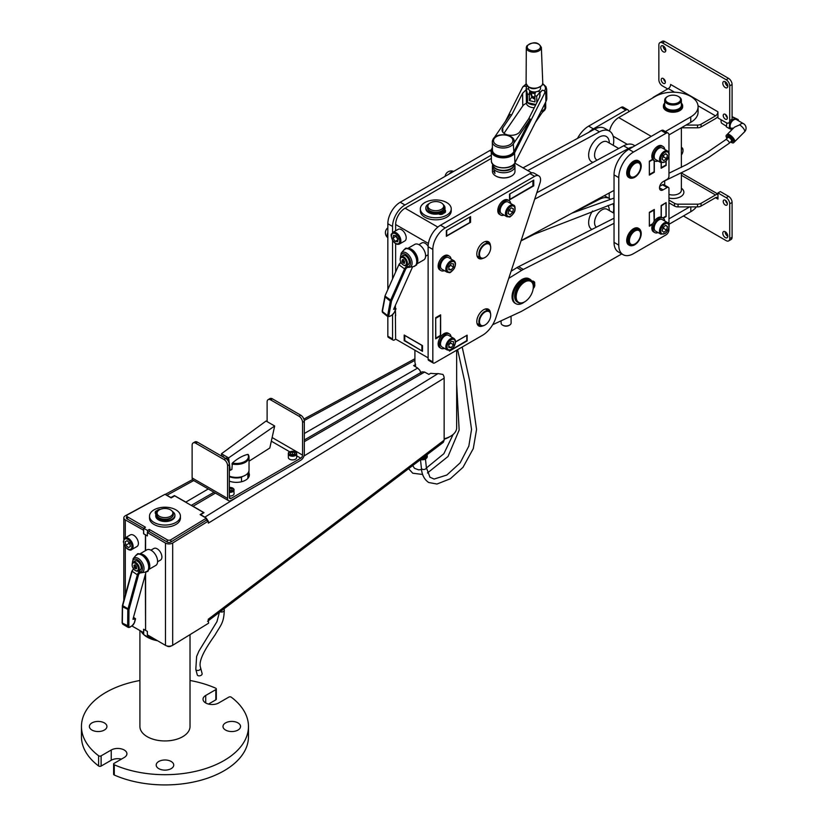 <?xml version="1.0" encoding="UTF-8"?>
<svg xmlns="http://www.w3.org/2000/svg" width="826" height="826" viewBox="0 0 826 826"><rect width="100%" height="100%" fill="white"/><g stroke="black" fill="none" stroke-linecap="round" stroke-linejoin="round"><path stroke-width="1.24" d="M634.915 145.779L633.635 145.035A20.877 12.049 120 0 0 623.661 145.81L536.786 192.768M618.715 148.484L607.151 141.804A10.439 6.03 120 0 0 599.47 144.24A10.439 6.03 120 0 0 594.596 154.214A10.439 6.03 120 0 0 596.713 159.883L597.157 160.141M593.078 162.34A14.61 8.436 -60 0 1 588.701 153.853A14.61 8.436 -60 0 1 599.459 136.951A14.61 8.436 -60 0 1 609.32 143.053M534.69 199.18L628.39 148.535A20.877 12.049 -60 0 1 632.953 146.914M614.038 190.403L521.113 240.624M490.706 247.563A8.353 4.822 120 0 0 490.706 247.387A8.353 4.822 120 0 0 488.971 243.567A8.353 4.822 120 0 0 480.629 248.378A8.353 4.822 120 0 0 480.629 258.022A8.353 4.822 120 0 0 484.8 257.609A8.353 4.822 120 0 0 484.945 257.526M490.706 247.934A7.93 4.584 -60 0 1 485.099 257.444A7.93 4.584 -60 0 1 479.483 254.201A7.93 4.584 -60 0 1 485.099 244.486A7.93 4.584 -60 0 1 490.706 247.728A7.93 4.584 -60 0 1 490.706 247.934M527.752 170.59L599.459 131.83A20.877 12.049 -60 0 1 609.423 131.066A20.877 12.049 -60 0 1 613.243 145.324M609.423 131.066L604.694 128.34A20.877 12.049 120 0 0 594.73 129.104L523.023 167.864M395.757 339.156L394.332 339.982A2.509 1.445 -60 0 1 393.083 340.105A2.509 1.445 -60 0 1 392.567 338.959L392.567 314.778M392.567 232.602L392.567 226.448A17.532 10.129 -60 0 1 404.967 204.972L491.315 155.123M392.567 278.899L392.567 240.397M491.367 158.365L469.746 170.848M430.284 193.924L406.557 207.326M429.592 194.027L430.294 193.656M395.664 315.687L395.396 310.173M395.396 307.953L395.396 305.341M395.396 314.912L395.633 339.094L428.116 357.844M430.284 193.8L469.344 171.25M406.155 207.729L405.081 208.183A13.361 7.713 120 0 0 395.633 224.538L395.633 230.805M395.633 243.639L395.633 271.991M406.485 265.394L407.383 266.106L406.743 266.478A3.087 1.415 128.6 0 0 404.41 269.152L390.512 300.447A2.509 1.146 128.6 0 0 390.295 301.129L387.631 315.697A2.509 1.146 128.6 0 0 387.838 316.637L387.838 336.234A2.509 1.445 120 0 0 388.365 337.38L393.083 340.105M491.346 149.929A8.353 4.822 120 0 0 489.663 150.621L400.238 202.246A17.532 10.129 120 0 0 387.838 223.722L387.838 289.544M435.674 317.958L435.787 338.071L440.423 335.532L440.516 315.573L440.217 315.057L435.674 317.68L440.63 314.82L440.63 335.955L435.674 338.815L435.674 317.68M449.427 350.926L466.793 340.622M421.91 350.854L404.792 340.962L404.792 335.511L421.91 345.402L421.91 350.854L422.499 350.854L422.499 345.609L422.499 351.329L404.668 340.488M466.907 335.304L455.518 342.026M446.36 236.029L469.86 222.493L469.86 217.042L446.36 230.578L470.572 216.598L470.572 222.328L446.36 236.308L446.36 230.578M533.038 180.533L509.539 194.1L533.751 180.12L533.751 185.85L509.539 199.83L509.539 194.1M514.856 163.145L531.727 172.882M451.233 208.864L451.233 210.909A15.446 8.921 180 0 1 446.711 217.217A15.446 8.921 180 0 1 429.881 219.148A15.446 8.921 180 0 1 420.341 210.909L420.341 208.864A15.446 8.921 0 0 0 429.881 217.104A15.446 8.921 0 0 0 446.711 215.163A15.446 8.921 0 0 0 451.233 208.864A15.446 8.921 0 0 0 435.787 199.944A15.446 8.921 0 0 0 420.341 208.864M511.521 176.052A10.852 6.267 180 0 1 511.377 176.134A10.852 6.267 180 0 1 496.023 176.134A10.852 6.267 180 0 1 495.879 176.052M442.086 214.213L443.139 213.789L443.139 212.963L442.086 213.397A2.509 1.445 180 0 1 438.874 213.232L438.874 214.048A2.509 1.445 -0 0 0 442.086 214.213L442.086 213.397M444.77 209.814A9.571 5.524 0 0 0 444.987 208.648A9.571 5.524 0 0 0 444.966 208.235M425.865 208.235A9.571 5.524 0 0 0 425.844 208.648A9.571 5.524 0 0 0 438.554 213.872M441.807 212.199A8.353 4.822 0 0 0 442.251 211.91L444.316 213.108L445.059 212.499A2.509 1.445 -0 0 0 445.513 211.662A2.509 1.445 -0 0 0 445.41 211.26M429.221 210.609A7.93 4.584 0 0 0 438.203 212.406A7.93 4.584 0 0 0 440.774 211.601L443.139 212.963M443.273 204.662A9.571 5.524 180 0 1 444.987 207.822A9.571 5.524 180 0 1 444.46 209.639L444.78 209.825A2.509 1.445 180 0 1 445.513 210.847A2.509 1.445 180 0 1 445.059 211.673L444.316 212.282L441.962 210.919A7.93 4.584 0 0 0 442.364 210.609M438.554 213.046A9.571 5.524 180 0 1 425.844 207.822A9.571 5.524 180 0 1 429.179 203.63M441.538 212.458L440.113 212.798L441.538 212.458M444.605 210.682L443.18 211.022L444.605 210.682M441.394 213.201L440.506 213.201M444.46 211.425L443.572 211.425M442.251 211.91L441.962 210.919M444.316 212.282L444.316 213.108M609.196 198.436L609.196 193.016M588.866 132.274A20.877 12.049 -60 0 1 593.378 128.856L625.85 110.106A4.171 2.406 -60 0 1 627.936 109.899A4.171 2.406 -60 0 1 628.803 111.747L655.317 96.436A25.048 14.465 180 0 1 682.617 93.297A25.048 14.465 180 0 1 698.084 106.668A25.048 14.465 180 0 1 690.742 116.889L665.395 131.53M609.536 131.127A13.361 7.713 120 0 1 618.705 117.571L628.803 111.747M668.957 224.311L690.804 211.704A25.048 14.465 -0 0 0 696.318 206.892M660.759 185.747A2.509 1.445 -120 0 0 660.211 184.993M664.765 220.996A8.353 4.822 120 0 0 663.092 218.105L661.915 217.424A8.353 4.822 -60 0 0 661.285 217.155L661.285 205.932L665.663 202.897M666.004 203.206L666.004 216.113L662.824 217.95M666.004 161.297L666.004 164.973L661.161 167.668M661.285 167.699L661.285 162.784M697.526 206.892A5.008 2.891 0 0 0 701.067 206.046L701.067 203.32A5.008 2.891 180 0 1 697.526 204.167L678.063 204.167A5.008 2.891 180 0 1 674.512 203.32L674.512 206.046A5.008 2.891 -0 0 0 678.063 206.892L697.526 206.892L697.526 204.167M668.957 202.845A12.524 7.228 0 0 0 668.977 202.855L674.512 206.046M717.97 199.025L717.908 199.056A3.345 1.931 120 0 0 717.216 197.528A3.345 1.931 120 0 0 715.543 197.693L701.067 206.046M717.97 194.337A6.68 3.862 120 0 0 715.543 194.967L701.067 203.32M668.957 200.109L674.512 203.32M681.378 188.235A10.852 6.267 180 0 1 681.791 195.938A10.852 6.267 180 0 1 668.957 198.044M668.957 194.399A8.353 4.822 -0 0 0 681.378 190.186L681.378 172.995L717.97 194.1M681.295 127.803L697.526 127.803A5.008 2.891 0 0 0 701.067 126.956L715.543 118.593A6.68 3.862 -60 0 0 717.97 116.425M670.609 85.181L670.609 84.459L717.908 111.768A3.345 1.931 -60 0 1 715.543 115.867L701.067 124.23A5.008 2.891 180 0 1 697.526 125.077L686.024 125.077M717.908 111.768L717.97 117.953L726.178 122.692A5.008 2.891 60 0 0 728.677 122.94L731.041 121.567A5.008 2.891 -120 0 0 732.084 119.274L729.719 120.637A5.008 2.891 60 0 1 728.677 122.94M670.671 84.5A3.345 1.931 -60 0 1 668.306 88.599L653.831 96.952A5.008 2.891 180 0 0 652.716 97.943M729.719 85.863L732.084 84.5A5.008 2.891 -120 0 0 728.542 78.367L664.765 41.548A5.008 2.891 -120 0 0 662.256 41.3L659.902 42.663A5.008 2.891 60 0 1 662.4 42.911L726.178 79.73A5.008 2.891 60 0 1 729.719 85.863L729.719 120.637M732.084 84.5L732.084 119.274M725.145 81.702A3.552 2.044 -120 0 0 725.145 81.857A3.552 2.044 -120 0 0 727.799 86.286M663.144 45.905A3.552 2.044 -120 0 0 663.144 46.07A3.552 2.044 -120 0 0 665.797 50.489M725.61 114.546A2.922 1.683 -120 0 0 727.334 117.529M663.608 78.749A2.922 1.683 -120 0 0 665.333 81.733M667.718 88.94L662.4 85.873A5.008 2.891 60 0 1 658.859 79.73L658.859 44.955A5.008 2.891 60 0 1 659.902 42.663M661.223 79.73A2.922 1.683 60 0 1 661.822 78.398A2.922 1.683 60 0 1 664.754 80.081A2.922 1.683 60 0 1 664.754 83.457A2.922 1.683 60 0 1 662.493 82.672A2.922 1.683 60 0 1 661.223 79.73M723.225 115.526A2.922 1.683 60 0 1 723.824 114.194A2.922 1.683 60 0 1 726.756 115.877A2.922 1.683 60 0 1 726.756 119.254A2.922 1.683 60 0 1 724.495 118.469A2.922 1.683 60 0 1 723.225 115.526M660.779 47.433A3.552 2.044 60 0 1 661.512 45.802A3.552 2.044 60 0 1 665.064 47.856A3.552 2.044 60 0 1 665.064 51.955A3.552 2.044 60 0 1 662.328 51.005A3.552 2.044 60 0 1 660.779 47.433M722.781 83.23A3.552 2.044 60 0 1 723.514 81.598A3.552 2.044 60 0 1 727.066 83.653A3.552 2.044 60 0 1 727.066 87.752A3.552 2.044 60 0 1 724.33 86.792A3.552 2.044 60 0 1 722.781 83.23M728.542 196.33L726.178 197.693A5.008 2.891 60 0 1 729.719 203.826L729.719 238.6A5.008 2.891 60 0 1 728.677 240.893L731.041 239.53A5.008 2.891 -120 0 0 732.084 237.238L732.084 202.463A5.008 2.891 -120 0 0 728.542 196.33L720.334 191.591L717.97 192.954L717.97 199.097L715.543 197.693M725.145 231.703A3.552 2.044 -120 0 0 727.799 236.288M725.61 200.46A2.922 1.683 -120 0 0 727.334 203.444M727.355 203.826A2.922 1.683 60 0 1 726.756 205.168A2.922 1.683 60 0 1 723.824 203.475A2.922 1.683 60 0 1 723.824 200.099A2.922 1.683 60 0 1 726.085 200.883A2.922 1.683 60 0 1 727.355 203.826M727.799 236.133A3.552 2.044 60 0 1 727.066 237.754A3.552 2.044 60 0 1 723.514 235.699A3.552 2.044 60 0 1 723.514 231.61A3.552 2.044 60 0 1 726.25 232.56A3.552 2.044 60 0 1 727.799 236.133M728.677 240.893A5.008 2.891 60 0 1 726.178 240.645L683.422 215.968M726.178 197.693L717.97 192.954M668.957 218.859L689.679 206.892M682.637 106.151A9.644 5.565 180 0 1 682.679 106.668A9.644 5.565 180 0 1 679.85 110.601A9.644 5.565 180 0 1 669.339 111.809A9.644 5.565 180 0 1 663.381 106.668A9.644 5.565 180 0 1 663.433 106.151M698.084 106.668L698.084 112.119A25.048 14.465 180 0 1 690.742 122.341L668.957 134.927M649.35 212.664L649.412 225.622L652.86 223.629A8.353 4.822 -60 0 1 654.14 221.337L653.841 209.721M649.35 161.524L649.412 174.482L654.14 171.756L654.14 160.626M649.412 161.576L652.777 159.635A8.353 4.822 -60 0 0 653.562 160.296A8.353 4.822 -60 0 0 654.14 160.543M649.412 212.716L654.14 209.99M681.615 103.353A9.602 5.545 180 0 1 681.801 103.58A9.602 5.545 180 0 1 682.637 105.842A9.602 5.545 180 0 1 673.035 111.386A9.602 5.545 180 0 1 663.433 105.842A9.602 5.545 180 0 1 664.269 103.58A9.602 5.545 180 0 1 664.455 103.353M681.378 103.043A9.22 5.317 180 0 1 681.45 103.126A9.22 5.317 180 0 1 673.035 110.622A9.22 5.317 180 0 1 664.62 103.126A9.22 5.317 180 0 1 664.682 103.043M667.439 96.611A8.353 4.822 -0 0 0 667.129 96.776A8.353 4.822 -0 0 0 664.682 100.183L664.682 105.305A8.353 4.822 -0 0 0 673.035 110.126A8.353 4.822 -0 0 0 681.378 105.305L681.378 100.183A8.353 4.822 -0 0 0 679.333 97.024A8.353 4.822 -0 0 0 678.941 96.776A8.353 4.822 -0 0 0 678.621 96.611M664.682 100.183A8.353 4.822 -0 0 0 669.834 104.644A8.353 4.822 -0 0 0 678.941 103.591A8.353 4.822 -0 0 0 681.378 100.183M678.342 102.569A7.517 4.337 180 0 1 667.718 102.569A7.517 4.337 180 0 1 667.718 96.436A7.517 4.337 180 0 1 678.342 96.436A7.517 4.337 180 0 1 678.342 102.569M598.922 198.57L599.862 199.118A20.877 12.049 -60 0 1 609.423 198.56L604.694 195.834A20.877 12.049 120 0 0 604.343 195.648M609.423 198.56A20.877 12.049 -60 0 1 610.497 199.324M613.16 203.702A20.877 12.049 -60 0 1 613.243 212.819M599.862 199.118L572.965 212.788M591.922 229.432A14.61 8.436 -60 0 1 588.659 222.225A14.61 8.436 -60 0 1 592.593 210.96M607.946 205.529A14.61 8.436 -60 0 1 609.32 210.558M614.038 213.284L607.151 209.308A10.439 6.03 120 0 0 599.222 211.993A10.439 6.03 120 0 0 594.555 222.339A10.439 6.03 120 0 0 596.382 227.171M614.038 218.198L518.604 266.695A25.048 14.465 120 0 0 516.931 267.634L511.087 271.248M614.038 223.33L523.333 269.421A25.048 14.465 120 0 0 521.66 270.36L508.775 278.321M492.678 324.711L520.525 311.815A25.048 14.465 120 0 0 522.208 310.948L621.782 253.912M490.706 315.057A8.353 4.822 120 0 0 490.706 314.892A8.353 4.822 120 0 0 488.971 311.061A8.353 4.822 120 0 0 482.632 313.209A8.353 4.822 120 0 0 478.894 321.49A8.353 4.822 120 0 0 480.629 325.527A8.353 4.822 120 0 0 484.8 325.114A8.353 4.822 120 0 0 484.945 325.031M479.493 321.5A7.93 4.584 -60 0 1 485.182 311.939A7.93 4.584 -60 0 1 490.706 315.233A7.93 4.584 -60 0 1 485.099 324.948A7.93 4.584 -60 0 1 479.493 321.5M627.936 109.899L623.217 107.173A4.171 2.406 120 0 0 621.131 107.38L588.649 126.13A20.877 12.049 120 0 0 577.519 138.407M654.316 160.729L654.316 172.221L649.35 175.091L649.35 161.173L652.561 159.325A8.353 4.822 -60 0 1 654.192 149.651A8.353 4.822 -60 0 1 661.915 145.83L663.092 146.512A8.353 4.822 120 0 0 655.379 150.332A8.353 4.822 120 0 0 653.738 160.007A8.353 4.822 120 0 0 654.739 160.977A8.353 4.822 120 0 0 658.085 160.977M663.092 218.105A8.353 4.822 120 0 0 655.493 221.76A8.353 4.822 120 0 0 654.739 232.571L653.562 231.889A8.353 4.822 -60 0 1 652.561 224.373L649.35 226.221L649.35 212.313L654.316 209.453L654.316 221.079A8.353 4.822 -60 0 1 661.161 217.124L661.161 205.498L666.128 202.628L666.128 216.546L663.247 218.198M666.128 161.184L666.128 165.406L661.161 168.267L661.161 162.732M668.957 227.883L668.957 229.773A4.171 2.406 -60 0 1 666.004 234.883L633.532 253.634A20.877 12.049 -60 0 1 623.093 254.666A20.877 12.049 -60 0 1 618.767 245.115L618.767 177.611A20.877 12.049 -60 0 1 633.532 152.036L666.004 133.285A4.171 2.406 -60 0 1 668.089 133.079A4.171 2.406 -60 0 1 668.957 134.989L668.957 152.81M668.089 133.079L663.371 130.353A4.171 2.406 120 0 0 661.285 130.56L628.803 149.31A20.877 12.049 120 0 0 614.038 174.885L614.038 242.379A20.877 12.049 120 0 0 618.364 251.94L623.093 254.666M668.957 156.29L668.957 176.248A2.509 1.445 -60 0 1 667.181 179.314L663.051 181.699A5.008 2.891 -60 0 0 659.778 186.118A5.008 2.891 -60 0 0 660.542 190.135A5.008 2.891 -60 0 0 663.051 189.887L659.509 187.832M668.44 187.368L663.712 184.642A2.509 1.445 120 0 0 662.462 184.766L667.181 187.492A2.509 1.445 -60 0 1 668.44 187.368A2.509 1.445 -60 0 1 668.957 188.514L668.957 224.404M659.716 186.356L662.462 184.766M667.181 187.492L663.051 189.887M511.026 316.213L511.129 322.925A5.008 2.943 179.1 0 1 510.726 324.122A5.008 2.943 179.1 0 1 509.601 325.093A5.008 2.943 179.1 0 1 502.714 325.207A5.008 2.943 179.1 0 1 501.114 323.09L501.072 320.818M503.034 325.361A4.171 2.457 -0.9 0 0 503.292 325.516A4.171 2.457 -0.9 0 0 509.033 325.423A4.171 2.457 -0.9 0 0 509.291 325.258M482.477 335.315L434.61 362.955A2.509 1.445 -60 0 1 433.351 363.079A2.509 1.445 -60 0 1 432.834 361.933L432.834 249.431A17.532 10.129 -60 0 1 445.235 227.955L534.659 176.32A8.353 4.822 -60 0 1 538.831 175.907A8.353 4.822 -60 0 1 540.008 182.938L495.858 317.752A20.877 12.049 -60 0 1 482.477 335.315M500.701 215.07L499.524 214.388A8.353 4.822 -60 0 1 499.524 204.745A8.353 4.822 -60 0 1 507.866 199.923L509.053 200.604A8.353 4.822 120 0 0 500.701 205.426A8.353 4.822 120 0 0 500.701 215.07A8.353 4.822 120 0 0 504.046 215.07M441.063 348.365L439.876 347.684A8.353 4.822 -60 0 1 439.876 338.04A8.353 4.822 -60 0 1 448.229 333.219L449.416 333.91A8.353 4.822 120 0 0 441.063 338.722A8.353 4.822 120 0 0 441.063 348.365A8.353 4.822 120 0 0 444.398 348.365M441.063 270.639L439.876 269.957A8.353 4.822 -60 0 1 439.876 260.314A8.353 4.822 -60 0 1 448.229 255.492L449.416 256.174A8.353 4.822 120 0 0 441.063 260.995A8.353 4.822 120 0 0 441.063 270.639A8.353 4.822 120 0 0 444.398 270.639M455.518 341.881L467.144 335.17L467.144 340.901L449.427 351.122L449.427 350.307M482.942 258.342A9.644 5.565 -60 0 1 478.801 258.466A9.644 5.565 -60 0 1 478.801 247.325A9.644 5.565 -60 0 1 488.445 241.76A9.644 5.565 -60 0 1 490.407 245.415M482.942 325.836A9.644 5.565 -60 0 1 478.801 325.971A9.644 5.565 -60 0 1 478.801 314.83A9.644 5.565 -60 0 1 488.445 309.265A9.644 5.565 -60 0 1 490.407 312.92M538.831 175.907L534.112 173.181A8.353 4.822 120 0 0 529.931 173.594L440.516 225.219A17.532 10.129 120 0 0 428.116 246.706L428.116 359.207A2.509 1.445 120 0 0 428.632 360.353L433.351 363.079M533.049 185.437L533.751 185.85M469.86 221.915L470.572 222.328M466.917 335.346L467.144 340.901M404.193 340.766L404.193 335.036L422.499 345.609M440.516 335.346L435.674 338.278M509.539 199.551L532.925 185.85M418.916 244.641L421.818 242.958A6.68 3.862 60 0 1 426.051 243.907A6.68 3.862 60 0 1 428.116 246.21M407.92 248.337L414.766 244.382A8.972 5.183 60 0 1 420.444 245.652A8.972 5.183 60 0 1 425.328 253.51A8.972 5.183 60 0 1 423.748 259.932L416.893 263.886M412.649 266.736L393.61 309.337L395.86 308.852L394.281 312.383A3.17 1.456 -51.4 0 1 391.896 315.109L389.758 316.348A1.673 0.764 -51.4 0 1 388.798 315.821L391.472 301.242A1.673 0.764 -51.4 0 1 391.617 300.798L405.504 269.503A2.251 1.032 -51.4 0 1 407.208 267.552L408.436 267.314L407.383 266.106M402.128 256.184A5.348 3.087 60 0 1 402.83 255.471A5.348 3.087 60 0 1 406.206 256.225A5.348 3.087 60 0 1 409.107 260.902A5.348 3.087 60 0 1 408.168 264.733A5.348 3.087 60 0 1 407.197 264.981M403.542 265.084A5.08 2.932 -120 0 0 403.78 265.239A5.08 2.932 -120 0 0 406.32 265.487L408.25 264.372A5.08 2.932 -120 0 0 409.262 262.689M405.143 255.554A5.08 2.932 -120 0 0 403.181 255.575L401.25 256.69A5.08 2.932 -120 0 0 400.197 259.013A5.08 2.932 -120 0 0 400.207 259.302M406.32 265.487A5.08 2.932 -120 0 0 406.32 259.622A5.08 2.932 -120 0 0 401.25 256.69M402.727 264.557A4.409 2.55 -120 0 0 403.315 264.96A4.409 2.55 -120 0 0 406.433 263.164A4.409 2.55 -120 0 0 403.315 257.764A4.409 2.55 -120 0 0 400.197 259.56A4.409 2.55 -120 0 0 402.727 264.557M402.469 259.54L404.523 261.181L404.544 263.339L403.295 263.122L402.097 261.543L402.469 259.54M395.86 308.852L394.539 307.272L395.437 307.995L394.085 308.294M403.553 259.622L402.066 260.613M403.181 259.994L404.482 262.286M514.97 166.243L514.97 171.364A11.275 6.505 180 0 1 511.666 175.959A11.275 6.505 180 0 1 495.724 175.959A11.275 6.505 180 0 1 494.351 174.998A11.275 6.505 180 0 1 492.42 171.364L492.42 166.243A11.275 6.505 0 0 0 494.351 169.877A11.275 6.505 0 0 0 511.666 170.848A11.275 6.505 0 0 0 514.97 166.243A11.275 6.505 0 0 0 514.453 164.291M494.351 170.569L494.991 173.47L493.514 171.085L494.351 170.569M492.73 164.746A11.275 6.505 0 0 0 492.42 166.243M427.434 207.563A8.353 4.822 0 0 0 427.434 207.636A8.353 4.822 0 0 0 438.327 212.23A8.353 4.822 0 0 0 444.14 207.636A8.353 4.822 0 0 0 444.14 207.563M428.033 205.271L427.589 206.583A8.353 4.822 0 0 0 427.434 207.502A8.353 4.822 0 0 0 438.327 212.086A8.353 4.822 0 0 0 444.14 207.502A8.353 4.822 0 0 0 443.985 206.583L443.552 205.271A7.899 4.564 180 0 1 438.193 210.475A7.899 4.564 180 0 1 428.033 205.271A7.899 4.564 180 0 1 435.787 201.575A7.899 4.564 180 0 1 443.552 205.271M456.664 350.224L456.664 427.734A20.877 12.049 180 0 1 450.552 436.252A20.877 12.049 180 0 1 444.151 438.782M304.319 439.969L422.034 371.855L424.605 372.061L428.88 374.385L430.676 373.28A20.877 12.049 0 0 0 438.069 373.579L442.942 374.467A5.008 2.984 -121.6 0 1 444.151 378.153L444.151 440.175L208.214 619.293L208.617 623.114L208.059 623.537L172.675 645.292A5.008 2.891 180 0 1 165.468 645.343L147.348 634.812L147.348 631.405L145.583 630.383L145.583 573.647M414.91 350.224L414.91 361.592A20.877 12.049 0 0 0 415.55 364.555L415.406 366.682M304.319 433.495L417.667 368.066L419.876 370.347L421.033 373.393M267.118 421.632L267.118 401.932A5.008 2.891 60 0 1 268.161 399.629A5.008 2.891 60 0 1 270.66 399.877L299.012 416.242A5.008 2.891 60 0 1 302.553 422.385L304.319 421.363L304.319 454.083A5.008 2.891 -60 0 1 300.778 460.227L231.104 500.453A5.008 2.891 -60 0 1 228.595 500.701A5.008 2.891 -60 0 1 227.563 498.408L227.563 465.678L229.329 464.656A5.008 2.891 -120 0 0 225.787 458.523L224.011 459.545A5.008 2.891 60 0 1 227.563 465.678M304.319 421.363A5.008 2.891 -120 0 0 300.778 415.22L299.012 416.242M270.66 399.877L272.435 398.855A5.008 2.891 -120 0 0 269.926 398.607L268.161 399.629M272.435 398.855L300.778 415.22M229.329 464.656L229.329 497.386A2.509 1.445 120 0 0 229.845 498.532A2.509 1.445 120 0 0 231.104 498.408L300.778 458.182A2.509 1.445 120 0 0 302.553 455.116L302.553 422.385M296.689 457.418A4.171 2.406 180 0 1 296.689 457.501A4.171 2.406 180 0 1 292.518 459.906A4.171 2.406 180 0 1 288.336 457.501L288.336 453.815A4.171 2.406 0 0 0 292.518 456.231A4.171 2.406 0 0 0 296.689 453.815A4.171 2.406 0 0 0 296.689 453.732A4.171 2.406 0 0 0 295.274 452.008M234.099 493.587A4.171 2.406 180 0 1 234.099 493.638A4.171 2.406 180 0 1 229.329 496.023M248.946 472.999A12.948 7.475 180 0 1 249.359 474.888A12.948 7.475 180 0 1 242.576 481.455A12.948 7.475 180 0 1 229.329 481.135M294.562 452.669L294.634 454.063L292.59 454.796L290.463 454.145L290.391 452.751L292.435 452.018L294.562 452.669L294.562 454.094M293.395 454.506L291.619 454.496M292.435 454.063L292.435 452.018M229.329 488.342L231.982 488.816L232.034 490.21L229.329 490.727M230.805 490.644L229.329 490.499M229.865 490.2L229.865 488.156M231.982 490.231L231.982 488.816M249.235 475.91A12.948 7.475 -0 0 0 248.946 475.043M195.669 443.18L197.445 442.158A5.008 2.891 -120 0 0 194.936 441.91L193.17 442.932A5.008 2.891 60 0 1 195.669 443.18L224.011 459.545M197.445 442.158L225.787 458.523M228.595 500.701L193.17 480.247A5.008 2.891 120 0 1 192.128 477.955L192.128 445.224A5.008 2.891 60 0 1 193.17 442.932M165.696 494.733A5.008 2.808 61.5 0 1 166.769 495.187L170.868 497.52L174.41 495.59L185.674 501.991A5.008 2.891 60 0 1 186.748 502.797M205.911 517.954A5.008 2.984 -121.6 0 0 204.693 517.055L200.656 514.701L203.991 512.657L192.881 506.152A5.008 2.891 -120.1 0 0 191.808 505.719M163.403 495.177L125.397 515.744A5.008 2.891 0 0 0 123.817 517.85A5.008 2.891 0 0 0 125.304 519.905L143.693 530.282M126.77 517.035A2.509 1.445 0 0 0 126.326 517.85A2.509 1.445 0 0 0 127.07 518.883L143.693 528.392M145.345 574.504L145.583 630.104M145.345 534.783L143.569 533.761L145.459 534.721L145.345 550.725M143.693 632.571L143.569 629.226L145.345 630.238M132.036 626.036L143.569 632.633M143.569 533.761L143.569 530.354M417.667 368.066L413.64 365.598L415.55 364.555M166.769 495.363L193.707 480.556M138.241 541.97A6.68 3.872 59.8 0 1 137.013 546.482L131.716 549.558A6.68 3.872 -120.2 0 0 132.955 545.046A6.68 3.872 -120.2 0 0 129.599 539.233A6.68 3.872 -120.2 0 0 124.994 538.015L130.281 534.928A6.68 3.872 59.8 0 1 134.886 536.157A6.68 3.872 59.8 0 1 138.241 541.97M129.723 543.043L130.405 546.482L128.453 547.566L125.81 545.222L125.129 541.773L127.08 540.689L129.723 543.043M128.691 542.124L128.753 543.508L129.971 544.303M128.753 543.508L125.81 545.222M128.453 547.566L130.405 546.44M444.151 439.225A18.368 10.604 0 0 0 448.776 437.274L450.552 436.252M170.858 542.021L170.858 539.781L206.304 518.181L206.304 520.225L208.338 521.082L208.338 523.126A5.008 2.984 -121.6 0 0 208.338 522.899M207.853 520.824A5.008 2.984 -121.6 0 0 206.304 518.356M208.338 521.082L172.675 543.012A5.008 2.891 180 0 1 165.468 543.074L147.348 532.533L149.186 531.552L167.244 542.052A2.509 1.445 180 0 0 170.848 542.021L206.304 520.225M208.338 523.137L444.151 378.153M207.584 621.307L443.304 442.344L444.151 440.175M428.89 453.298L423.831 457.129M423.015 457.749A3.345 2.158 -6.2 0 0 425.566 456.396M421.88 458.616A4.595 2.963 -6.2 0 0 427.145 455.167L427.269 456.303A4.595 2.963 -6.2 0 1 425.225 459.122A4.595 2.963 -6.2 0 1 420.61 459.576M725.744 139.687L727.985 137.457A2.509 0.867 45.1 0 1 729.761 138.076A2.509 0.867 45.1 0 1 731.526 140.255A2.509 0.867 45.1 0 1 731.526 140.998L729.286 143.228A2.509 0.867 -134.9 0 0 729.286 142.485A2.509 0.867 -134.9 0 0 727.52 140.306A2.509 0.867 -134.9 0 0 725.744 139.687L706.509 152.872L686.551 164.632L668.957 173.223M200.635 668.151A2.509 1.611 -15.2 0 1 200.656 668.234A2.509 1.611 -15.2 0 1 198.57 670.382A2.509 1.611 -15.2 0 1 195.803 669.463L197.269 674.842A2.509 1.611 -15.2 0 0 200.037 675.761A2.509 1.611 -15.2 0 0 202.122 673.613A2.509 1.611 -15.2 0 0 202.102 673.531L200.377 667.005C198.116 659.096 208.844 643.836 214.925 635.132C221.089 624.559 223.846 623.021 224.29 610.135A2.509 1.611 -6.2 0 0 224.29 610.115M147.348 535.816L145.583 534.918L147.348 535.95L147.348 532.533M145.583 534.918L145.583 550.591M204.693 517.252L240.851 494.826M150.931 550.168L153.873 548.485A6.68 3.841 60.2 0 1 157.239 548.856A6.68 3.841 60.2 0 1 161.555 554.762A6.68 3.841 60.2 0 1 160.512 560.08L157.58 561.763M139.914 553.843L146.801 549.889A8.972 5.162 60.2 0 1 151.334 550.395A8.972 5.162 60.2 0 1 157.126 558.324A8.972 5.162 60.2 0 1 155.732 565.469L148.845 569.413M146.047 571.974L132.945 619.293L135.361 618.911L134.287 622.794A3.17 1.817 -59.3 0 1 132.15 625.695L130.002 626.934A1.673 0.96 -59.3 0 1 128.835 626.253L128.98 609.939A1.673 0.96 -59.3 0 1 129.052 609.433L138.479 575.041A2.251 1.291 -59.3 0 1 139.997 572.965L141.339 572.79A8.353 4.811 60.2 0 1 141.318 572.8L140.069 571.561L139.418 571.933A3.087 1.776 120.7 0 0 137.333 574.782L132.005 571.189A2.251 1.291 120.7 0 1 133.523 569.114L133.575 568.887M138.685 570.745L140.069 571.561M134.101 561.67A5.348 3.077 60.2 0 1 134.803 560.957A5.348 3.077 60.2 0 1 137.498 561.257A5.348 3.077 60.2 0 1 140.947 565.975A5.348 3.077 60.2 0 1 140.121 570.229A5.348 3.077 60.2 0 1 139.15 570.477M135.505 570.58A5.08 2.922 -119.8 0 0 135.701 570.704A5.08 2.922 -119.8 0 0 135.753 570.735A5.08 2.922 -119.8 0 0 138.262 570.983L140.203 569.878A5.08 2.922 -119.8 0 0 141.205 568.205M137.095 561.04A5.08 2.922 -119.8 0 0 135.154 561.06L133.213 562.176A5.08 2.922 -119.8 0 0 132.16 564.468A5.08 2.922 -119.8 0 0 132.17 564.757M138.262 570.983A5.08 2.922 -119.8 0 0 138.272 565.129A5.08 2.922 -119.8 0 0 133.213 562.176M135.237 570.436A4.409 2.54 -119.8 0 0 135.278 570.456A4.409 2.54 -119.8 0 0 138.376 568.66A4.409 2.54 -119.8 0 0 135.278 563.26A4.409 2.54 -119.8 0 0 132.16 565.025A4.409 2.54 -119.8 0 0 135.237 570.436L135.753 570.735M134.235 565.108L135.051 564.932L136.321 566.347L136.631 568.691L135.485 568.773L134.204 567.359L134.235 565.108M135.361 618.911L133.471 617.373L134.958 618.261L133.151 618.55M135.485 565.149L136.476 567.741M127.503 519.131L127.503 516.859L145.469 527.225L143.693 528.248L147.534 530.468L149.299 529.435L149.299 531.624M147.534 530.468L147.534 532.512M143.693 528.248L143.693 533.699M206.304 518.181L200.099 514.598L203.64 512.554L174.709 495.848L171.168 497.892L164.963 494.32L127.555 514.784A2.509 1.445 180 0 0 126.77 515.827L126.77 518.676M175.886 522.445A15.446 8.921 180 0 1 159.057 524.376A15.446 8.921 180 0 1 149.516 516.136A15.446 8.921 180 0 1 164.963 507.216A15.446 8.921 180 0 1 180.419 516.136A15.446 8.921 180 0 1 175.886 522.445M180.419 516.136L180.419 518.181A15.446 8.921 180 0 1 175.886 524.489A15.446 8.921 180 0 1 159.057 526.42A15.446 8.921 180 0 1 149.516 518.181L149.516 516.136M127.503 516.859A2.509 1.445 180 0 1 126.77 515.827M170.858 539.781A2.509 1.445 180 0 1 167.265 539.812L167.265 542.062M149.299 529.435L167.265 539.812M149.176 635.875L147.534 636.825L143.693 634.616L143.693 629.298M147.534 636.825L147.534 634.915M158.416 510.509L157.621 510.055L157.89 511.026M155.794 515.6A9.571 5.524 0 0 0 155.763 516.013A9.571 5.524 0 0 0 165.345 521.536A9.571 5.524 0 0 0 174.916 516.013A9.571 5.524 0 0 0 174.885 515.6M155.35 512.585A2.509 1.445 0 0 0 155.247 512.987A2.509 1.445 0 0 0 155.98 514.009L155.98 513.194A2.509 1.445 180 0 1 155.247 512.172A2.509 1.445 180 0 1 155.691 511.346L156.434 510.736L157.601 511.408M157.146 512.399L156.29 512.409M172.335 511.418A9.571 5.524 180 0 1 174.916 515.197A9.571 5.524 180 0 1 165.345 520.721A9.571 5.524 180 0 1 155.763 515.197A9.571 5.524 180 0 1 156.29 513.38L155.98 513.194M157.621 510.055L158.675 509.621A2.509 1.445 180 0 1 160.337 509.363M157.136 512.419L155.897 511.996L157.415 511.717M158.396 517.541A7.93 4.584 0 0 0 170.548 518.232A7.93 4.584 0 0 0 171.54 517.541M156.62 514.495A8.353 4.822 0 0 0 156.62 514.567A8.353 4.822 0 0 0 161.751 519.017A8.353 4.822 0 0 0 170.837 517.995A8.353 4.822 0 0 0 173.315 514.567A8.353 4.822 0 0 0 173.315 514.495M157.208 512.203L156.764 513.514A8.353 4.822 0 0 0 156.62 514.433A8.353 4.822 0 0 0 161.751 518.883A8.353 4.822 0 0 0 170.837 517.861A8.353 4.822 0 0 0 173.315 514.433A8.353 4.822 0 0 0 173.171 513.514L172.727 512.203A7.899 4.564 180 0 1 170.528 516.312A7.899 4.564 180 0 1 161.246 517.097A7.899 4.564 180 0 1 157.208 512.203A7.899 4.564 180 0 1 164.963 508.506A7.899 4.564 180 0 1 172.727 512.203M167.265 646.18A2.509 1.445 0 0 0 170.858 646.149L170.858 646.004M154.132 638.756A24.222 13.98 180 0 1 148.288 636.392M141.009 631.167A25.048 14.465 0 0 0 143.693 634.575M143.807 634.678A25.048 14.465 0 0 0 157.57 640.749M190.021 634.626L190.021 726.488A25.048 14.465 180 0 1 182.587 736.761A25.048 14.465 180 0 1 155.319 739.828A25.048 14.465 180 0 1 139.914 726.488L139.914 630.548M190.021 680.49A83.509 48.218 180 0 1 215.658 688.172A1.673 0.96 180 0 1 216.319 688.936A1.673 0.96 180 0 1 215.823 689.617L215.823 699.849A1.673 0.96 0 0 0 216.319 699.168L216.319 688.936M121.412 759.125A9.189 5.307 0 0 0 111.231 760.24L101.113 766.074L101.113 755.852A1.673 0.96 180 0 1 98.604 755.749A83.509 48.218 180 0 1 81.454 726.488A83.509 48.218 180 0 1 139.914 680.49M101.113 755.852L111.231 750.008A9.189 5.307 180 0 1 121.246 748.862A9.189 5.307 180 0 1 126.915 753.756A9.189 5.307 180 0 1 124.22 757.504L114.102 763.348A1.673 0.96 180 0 0 113.616 764.029L113.616 774.261A1.673 0.96 0 0 0 114.277 775.025L114.277 764.793A1.673 0.96 180 0 1 113.616 764.029M215.823 689.617L205.715 695.461A9.189 5.307 180 0 0 203.02 699.209A9.189 5.307 180 0 0 208.689 704.113A9.189 5.307 180 0 0 218.704 702.957L228.823 697.123A1.673 0.96 180 0 1 231.332 697.216A83.509 48.218 180 0 1 248.471 726.488A83.509 48.218 180 0 1 201.978 769.698A83.509 48.218 180 0 1 114.277 764.793M104.365 722.905A8.766 5.059 180 0 1 106.926 726.488A8.766 5.059 180 0 1 98.16 731.547A8.766 5.059 180 0 1 89.394 726.488A8.766 5.059 180 0 1 94.804 721.81A8.766 5.059 180 0 1 104.365 722.905M225.57 730.06A8.766 5.059 180 0 1 222.999 726.488A8.766 5.059 180 0 1 231.776 721.418A8.766 5.059 180 0 1 240.542 726.488A8.766 5.059 180 0 1 235.131 731.165A8.766 5.059 180 0 1 225.57 730.06M158.768 761.479A8.766 5.059 180 0 1 168.318 760.374A8.766 5.059 180 0 1 173.739 765.052A8.766 5.059 180 0 1 164.963 770.121A8.766 5.059 180 0 1 156.197 765.052A8.766 5.059 180 0 1 158.768 761.479M248.471 726.488L248.471 736.709A83.509 48.218 180 0 1 201.978 779.93A83.509 48.218 180 0 1 114.277 775.025M215.823 699.849L208.513 704.072M98.604 755.749L98.604 765.981A1.673 0.96 0 0 0 101.113 766.074M98.604 765.981A83.509 48.218 180 0 1 81.454 736.709L81.454 726.488M451.079 259.065A8.353 4.822 120 0 0 449.416 256.174M440.516 266.137A6.68 3.862 -60 0 1 443.428 259.416A6.68 3.862 -60 0 1 448.58 257.619L453.887 260.686A6.68 3.862 120 0 0 448.745 262.482A6.68 3.862 120 0 0 445.823 269.204A6.68 3.862 120 0 0 447.207 272.26L441.9 269.193A6.68 3.862 -60 0 1 440.516 266.137M448.776 269.751L448.776 266.602L451.141 263.67L453.505 263.876L453.505 267.025L451.141 269.968L448.776 269.751M448.776 267.19L450.552 265.322L453.505 267.025M448.776 268.605L451.141 269.968M450.552 265.322L450.418 264.578M451.079 336.801A8.353 4.822 120 0 0 449.416 333.91M440.516 343.864A6.68 3.862 -60 0 1 443.428 337.142A6.68 3.862 -60 0 1 448.58 335.356L453.887 338.423A6.68 3.862 120 0 0 448.745 340.209A6.68 3.862 120 0 0 445.823 346.93A6.68 3.862 120 0 0 447.207 349.987L441.9 346.92A6.68 3.862 -60 0 1 440.516 343.864M448.776 347.488L448.776 344.339L451.141 341.396L453.505 341.613L453.505 344.762L451.141 347.694L448.776 347.488M448.776 344.917L450.552 343.048L453.505 344.762M448.776 346.331L451.141 347.694M450.552 343.048L450.418 342.305M510.726 203.495A8.353 4.822 120 0 0 509.053 200.604M501.537 213.624A6.68 3.862 -60 0 1 501.537 205.911A6.68 3.862 -60 0 1 508.217 202.05L513.535 205.116A6.68 3.862 120 0 0 506.854 208.978A6.68 3.862 120 0 0 506.854 216.691L501.537 213.624M533.317 286.767A12.524 7.228 120 0 0 533.317 286.601A12.524 7.228 120 0 0 530.726 280.861L529.776 280.313A12.524 7.228 120 0 0 517.252 287.551A12.524 7.228 120 0 0 517.252 302.017L518.191 302.564A12.524 7.228 120 0 0 524.458 301.944A12.524 7.228 120 0 0 524.603 301.851M530.726 280.861A12.524 7.228 120 0 0 518.191 288.098A12.524 7.228 120 0 0 518.191 302.564M524.913 301.676A12.111 6.99 -60 0 1 524.758 301.769A12.111 6.99 -60 0 1 516.188 296.823A12.111 6.99 -60 0 1 524.758 281.996A12.111 6.99 -60 0 1 533.317 286.942A12.111 6.99 -60 0 1 524.913 301.676M524.541 301.893A14.104 8.136 -60 0 1 515.868 303.679A14.104 8.136 -60 0 1 515.868 287.407A14.104 8.136 -60 0 1 529.962 279.26A14.104 8.136 -60 0 1 532.295 282.151L532.78 281.842A2.509 1.445 -60 0 1 534.112 281.666A2.509 1.445 -60 0 1 534.587 282.389L534.794 283.308L533.08 284.381M533.276 285.62L534.845 284.629L533.131 284.64M534.845 284.629L534.732 285.744A2.509 1.445 -60 0 1 533.235 288.367M534.112 281.666L533.235 281.16A2.509 1.445 120 0 0 531.913 281.315M529.962 279.26L529.074 278.754A14.104 8.136 120 0 0 514.98 286.89A14.104 8.136 120 0 0 514.98 303.173L515.868 303.679M533.297 286.023L533.307 287.365M532.698 283.204L533.648 282.471L532.966 283.958M654.739 232.571A8.353 4.822 120 0 0 658.085 232.571M652.86 223.629A8.353 4.822 120 0 0 652.561 224.373M655.576 231.125A6.68 3.862 -60 0 1 655.576 223.412A6.68 3.862 -60 0 1 662.256 219.551L667.573 222.617A6.68 3.862 120 0 0 660.893 226.479A6.68 3.862 120 0 0 660.893 234.192L655.576 231.125M629.175 245.167A9.644 5.565 -60 0 1 628.71 244.94A9.644 5.565 -60 0 1 626.707 240.521A9.644 5.565 -60 0 1 630.919 230.815A9.644 5.565 -60 0 1 638.353 228.234A9.644 5.565 -60 0 1 638.777 228.534M629.175 177.662A9.644 5.565 -60 0 1 628.71 177.435A9.644 5.565 -60 0 1 626.707 173.026A9.644 5.565 -60 0 1 630.919 163.321A9.644 5.565 -60 0 1 638.353 160.729A9.644 5.565 -60 0 1 638.777 161.029M632.107 178.168A9.602 5.545 -60 0 1 631.818 178.22A9.602 5.545 -60 0 1 629.433 177.807A9.602 5.545 -60 0 1 627.76 170.899A9.602 5.545 -60 0 1 639.035 161.173A9.602 5.545 -60 0 1 640.584 163.032A9.602 5.545 -60 0 1 640.687 163.311M628.493 171.116A9.22 5.317 -60 0 1 634.513 162.361A9.22 5.317 -60 0 1 640.8 163.569A9.22 5.317 -60 0 1 639.314 172.428A9.22 5.317 -60 0 1 632.386 178.137A9.22 5.317 -60 0 1 628.493 171.116M634.853 176.496A8.353 4.822 -60 0 1 634.709 176.588A8.353 4.822 -60 0 1 629.071 170.982A8.353 4.822 -60 0 1 635.597 162.516A8.353 4.822 -60 0 1 640.615 166.356A8.353 4.822 -60 0 1 640.615 166.532M629.422 172.5A7.93 4.584 -60 0 1 629.649 171.096A7.93 4.584 -60 0 1 635.855 163.042A7.93 4.584 -60 0 1 640.615 166.697A7.93 4.584 -60 0 1 635.008 176.413A7.93 4.584 -60 0 1 629.422 172.5M632.107 245.673A9.602 5.545 -60 0 1 631.818 245.725A9.602 5.545 -60 0 1 629.433 245.312A9.602 5.545 -60 0 1 628.421 236.298A9.602 5.545 -60 0 1 639.035 228.678A9.602 5.545 -60 0 1 640.584 230.537A9.602 5.545 -60 0 1 640.687 230.815M629.133 236.597A9.22 5.317 -60 0 1 635.287 229.442A9.22 5.317 -60 0 1 640.8 231.073A9.22 5.317 -60 0 1 639.314 239.932A9.22 5.317 -60 0 1 632.386 245.642A9.22 5.317 -60 0 1 629.133 236.597M634.853 244A8.353 4.822 -60 0 1 634.709 244.093A8.353 4.822 -60 0 1 629.567 243.587A8.353 4.822 -60 0 1 629.649 236.659A8.353 4.822 -60 0 1 636.288 229.783A8.353 4.822 -60 0 1 640.615 233.861A8.353 4.822 -60 0 1 640.615 234.037M629.402 240.469A7.93 4.584 -60 0 1 630.207 236.866A7.93 4.584 -60 0 1 636.505 230.33A7.93 4.584 -60 0 1 640.615 234.202A7.93 4.584 -60 0 1 635.008 243.918A7.93 4.584 -60 0 1 629.402 240.469M664.765 149.403A8.353 4.822 120 0 0 663.092 146.512M655.576 159.532A6.68 3.862 -60 0 1 655.576 151.819A6.68 3.862 -60 0 1 662.256 147.957L667.573 151.024A6.68 3.862 120 0 0 660.893 154.885A6.68 3.862 120 0 0 660.893 162.598L655.576 159.532M666.592 230.124L663.918 232.24L662.142 230.867L663.051 227.377L665.735 225.25L667.501 226.623L666.592 230.124L663.639 228.42L663.836 226.758M662.638 228.967L663.639 228.42M665.477 225.457L667.501 226.623M666.541 158.613L663.846 160.657L662.132 159.201L663.113 155.691L665.808 153.646L667.522 155.112L666.541 158.613L663.588 156.909L663.836 155.143M662.628 157.405L663.588 156.909M665.457 153.915L667.522 155.112M513.411 208.895L512.719 212.344L510.096 214.688L508.155 213.604L508.837 210.155L511.47 207.801L513.411 208.895M510.096 214.688L508.155 213.573M508.589 211.394L509.766 210.63L509.828 209.277M509.766 210.63L512.719 212.344M545.914 101.67L514.908 162.898L514.567 152.913L545.191 92.068L545.769 92.202L545.914 101.67M545.645 102.197L545.707 106.089A10.893 6.402 179.1 0 1 544.912 108.567L535.671 122.041M492.193 148.009L491.253 150.931A12.111 7.114 -0.9 0 1 492.141 148.184L492.41 147.885M540.514 86.895L540.534 88.31A6.009 3.541 179 0 1 538.686 90.922L538.067 91.232L540.121 91.996A8.353 4.904 -0.9 0 0 542.248 90.189L539.997 92.801L539.605 97.169L528.733 118.768L530.323 119.13L513.855 151.85L514.577 153.306A12.111 7.114 -0.9 0 1 498.801 157.384A12.111 7.114 -0.9 0 1 491.253 150.931L491.408 160.864A12.111 7.114 -0.9 0 0 498.956 167.306A12.111 7.114 -0.9 0 0 514.732 163.228A12.111 7.114 -0.9 0 0 514.949 162.898M534.277 107.741A8.353 4.904 179.1 0 1 531.614 107.421A8.353 4.904 179.1 0 1 526.441 103.353L526.193 88.805L528.599 89.063M505.44 121.35L522.755 86.947L524.417 86.121L526.781 86.658A8.353 4.904 -0.9 0 0 526.183 88.537A8.353 4.904 -0.9 0 0 526.193 88.816L526.193 88.867A3.758 1.167 102.9 0 1 526.369 88.558M492.141 148.081L492.399 147.255M494.134 137.828L510.127 114.515L511.717 114.876L522.579 93.286L522.786 105.945L503.994 133.327M526.224 89.652L522.579 93.286M542.248 90.189L544.613 90.736L544.768 91.975L545.769 92.202M535.465 92.254A4.347 2.561 179 0 1 532.915 92.151A4.347 2.561 179 0 1 531.603 91.676L530.457 91.056A6.009 3.541 179 0 1 528.516 88.506L528.485 87.102M538.686 90.922A6.009 3.541 179 0 1 532.264 91.717A6.009 3.541 179 0 1 530.457 91.056M535.289 92.801A1.879 1.105 179 0 1 533.875 92.811A1.879 1.105 179 0 1 532.78 92.109M535.103 93.524A3.005 1.776 179 0 1 533.451 93.431A3.005 1.776 179 0 1 531.572 91.831A3.005 1.776 179 0 1 531.583 91.665M531.954 96.27A1.683 0.516 -77.3 0 1 531.758 96.012A1.683 0.516 -77.3 0 1 531.696 95.558L531.572 91.831M535.723 104.881A8.353 4.904 179.1 0 1 531.572 104.603A8.353 4.904 179.1 0 1 527.556 102.62L527.422 94.04L526.193 88.867M529.951 90.757A3.758 1.167 102.9 0 0 529.27 94.463L529.373 100.617L534.959 101.897L534.856 95.744A3.758 1.167 -77.1 0 1 535.558 91.975L538.067 91.232M534.897 98.149A3.005 3.005 0 0 1 531.758 96.012A1.683 0.527 -77.1 0 1 531.469 96.157A1.683 0.527 -77.1 0 1 531.211 95.444A1.683 0.527 -77.1 0 1 531.603 93.565M532.078 96.725A3.015 1.776 -0.9 0 0 531.882 96.952L529.373 100.617M531.583 92.409L530.302 94.278L530.251 90.943M540.121 91.996L536.704 96.167L536.807 102.723M527.556 102.62L535.898 104.53M534.907 98.79A2.055 1.208 179.1 0 1 533.906 98.717A2.055 1.208 179.1 0 1 532.625 97.623A2.055 1.208 179.1 0 1 532.656 97.416M492.42 148.143A11.626 6.835 -0.9 0 0 499.193 156.775A11.626 6.835 -0.9 0 0 514.123 152.81L514.567 152.913M539.997 92.801L540.049 96.043M528.733 118.768L519.74 131.871A9.189 5.4 179.1 0 1 509.518 135.247A9.189 5.4 179.1 0 1 502.053 130.074A9.189 5.4 179.1 0 1 502.724 127.978L511.717 114.876M526.441 103.353A9.189 5.4 -0.9 0 0 522.786 105.945M513.855 151.85L513.307 143.92A10.893 6.402 -0.9 0 0 514.113 141.442L514.113 141.442A10.893 6.402 -0.9 0 1 513.307 143.92L530.323 119.13M545.191 92.068L545.749 91.975A12.111 7.114 -0.9 0 0 545.759 91.944A12.111 7.114 -0.9 0 0 546.657 89.198L546.802 98.531L545.862 101.453M544.892 103.715A10.893 6.402 179.1 0 1 540.978 111.479M241.502 481.754L241.502 477.345A12.524 7.228 180 0 1 229.329 476.705M248.327 454.775L247.862 454.383A12.029 6.949 180 0 1 244.785 461.507A12.029 6.949 180 0 1 232.354 463.056A38.884 22.818 -59.2 0 1 247.862 454.383L248.327 454.775A12.607 7.279 180 0 1 249.029 457.17L249.029 470.108A12.607 7.279 180 0 1 242.317 476.54A12.607 7.279 180 0 1 229.329 476.137M221.76 456.2L221.451 453.763L266.055 421.023L274.676 425.999L228.595 457.893L230.248 470.324L231.899 469.405L232.354 463.056M230.248 470.324L229.329 469.798M222.979 456.892L222.875 456.107L224.455 457.749M226.231 458.802L226.118 457.986L227.594 458.843L227.8 460.412M227.594 460.144L227.594 458.853M249.029 461.197L269.813 448.012L274.676 425.999M228.595 457.893L221.451 453.763M241.502 477.345L242.369 476.53M247.304 473.783L247.862 473.68L247.862 478.378M248.936 470.985A12.524 7.228 180 0 1 247.862 473.68M727.334 138.107A3.655 1.26 45.1 0 1 728.677 136.827A3.655 1.26 45.1 0 1 732.342 140.719A3.655 1.26 45.1 0 1 730.876 141.649M727.045 138.386A5.214 1.797 45.1 0 1 726.25 135.35A5.214 1.797 45.1 0 1 729.947 136.641A5.214 1.797 45.1 0 1 733.633 141.174A5.214 1.797 45.1 0 1 733.622 142.743A5.214 1.797 45.1 0 1 730.587 141.938M726.25 135.35L726.787 134.814A5.214 1.797 45.1 0 1 730.483 136.104A5.214 1.797 45.1 0 1 734.169 140.637A5.214 1.797 45.1 0 1 734.159 142.206L733.622 142.743M730.205 135.887A3.655 1.26 45.1 0 1 733.096 138.789M727.056 134.648A5.214 1.797 45.1 0 1 727.221 134.38A5.214 1.797 45.1 0 1 730.917 135.671A5.214 1.797 45.1 0 1 734.603 140.203A5.214 1.797 45.1 0 1 734.593 141.773A5.214 1.797 45.1 0 1 734.324 141.938M727.221 134.38L734.428 127.194L739.59 124.881A5.214 1.797 45.1 0 1 744.546 130.291A5.214 1.797 45.1 0 1 744.536 131.85A5.214 5.214 0 0 0 743.462 123.642A5.214 3.015 120 0 0 739.59 124.881M732.032 129.589L731.96 127.978L733.096 128.526M732.012 129.083L731.155 128.588A5.214 3.015 -60 0 1 730.298 127.524A5.214 3.015 -60 0 1 731.784 121.618A5.214 3.015 -60 0 1 736.379 119.543L743.462 123.642M721.108 119.76A4.626 2.664 120 0 0 721.046 120.503A4.626 2.664 120 0 0 721.057 120.782M721.191 119.811A5.359 3.098 120 0 0 721.046 121.102A5.359 3.098 120 0 0 721.274 122.465A5.359 3.098 120 0 0 722.1 123.518L726.415 126.233M729.657 122.372L729.275 128.546L726.333 126.832L726.87 123.012M732.084 116.631L738.248 119.594L734.593 118.159L730.112 122.63M732.084 116.714L734.593 118.159M738.114 120.555L738.248 119.594M729.275 128.546L732.012 129.61M392.825 232.426L398.142 229.36A6.68 3.862 60 0 1 403.646 231.548A6.68 3.862 60 0 1 406.144 238.735A6.68 3.862 60 0 1 404.823 240.934L399.505 244A6.68 3.862 -120 0 0 400.827 241.801A6.68 3.862 -120 0 0 398.328 234.615A6.68 3.862 -120 0 0 392.825 232.426C391.452 234.852 389.934 232.767 392.505 240.283C394.921 243.794 397.254 245.033 399.505 244M398.132 238.931L397.678 241.77L395.127 241.399L393.021 238.187L393.475 235.338L396.026 235.709L398.132 238.931M395.127 241.399L397.998 239.736M396.17 235.926L393.021 238.187M395.974 236.473L398.08 239.695M681.378 147.462A5.359 3.098 -60 0 1 681.956 147.699A5.359 3.098 -60 0 1 682.999 150.115A5.359 3.098 -60 0 1 682.999 150.435M681.378 148.391A4.626 2.664 -60 0 1 682.999 150.714A4.626 2.664 -60 0 1 681.378 154.916M628.39 148.535L623.661 145.81M392.567 338.959L387.838 336.234M404.967 204.972L400.238 202.246M387.838 223.722L392.567 226.448M489.663 150.621L491.264 151.54M405.081 208.183L437.852 227.098M438.874 213.232L438.874 214.048M445.059 211.673L445.059 212.499M599.459 131.83L594.73 129.104M690.804 206.892L690.804 211.704M681.378 175.236L715.543 194.967M678.063 206.892L678.063 204.167M701.067 126.956L701.067 124.23M668.306 88.599L674.605 92.233M698.032 105.759L715.543 115.867M697.526 125.077L697.526 127.803M728.542 78.367L726.178 79.73M662.4 42.911L664.765 41.548M732.084 237.238L729.719 238.6M729.719 203.826L732.084 202.463M618.705 117.571L651.239 136.362M690.742 122.341L690.742 116.889M613.16 136.187L627.326 144.364M521.66 270.36L516.931 267.634M523.333 269.421L518.604 266.695M621.131 107.38L625.85 110.106M593.378 128.856L588.649 126.13M661.285 130.56L666.004 133.285M633.532 152.036L628.803 149.31M614.038 174.885L618.767 177.611M618.767 245.115L614.038 242.379M432.834 361.933L428.116 359.207M428.116 246.706L432.834 249.431M529.931 173.594L534.659 176.32M445.235 227.955L440.516 225.219M395.633 224.538L428.405 243.464M449.107 174.028A6.267 3.614 -60 0 1 451.316 172.076A6.267 3.614 -60 0 1 453.526 171.478M435.787 318.299L440.516 315.573M509.9 199.489L509.9 194.027M446.711 235.968L446.711 230.506M532.925 180.739L532.925 186.191M469.746 217.217L469.746 222.669M466.793 335.511L466.793 340.962M449.664 350.854L449.664 350.245M408.581 248.45A8.972 5.183 60 0 1 412.68 250.133A8.972 5.183 60 0 1 417.13 263.257M406.588 248.626A9.447 5.452 60 0 1 412.071 250.247A9.447 5.452 60 0 1 417.316 259.333A9.447 5.452 60 0 1 415.984 264.888M398.979 264.754L399.134 264.403A2.251 1.032 128.6 0 1 400.827 262.462L400.909 262.265M400.259 258.29L401.219 253.138A8.353 4.822 60 0 1 410.357 257.299A8.353 4.822 60 0 1 409.386 267.294A8.353 4.822 60 0 1 408.436 267.314M400.496 257.516A7.073 4.089 60 0 1 404.554 253.881A7.073 4.089 60 0 1 410.233 260.975A7.073 4.089 60 0 1 407.745 266.561M401.219 253.138L403.924 249.875A9.86 5.699 60 0 1 414.704 254.78A9.86 5.699 60 0 1 413.568 266.581L408.271 267.335M403.656 262.885L404.472 262.41M402.737 262.544L404.151 261.728M402.097 261.543L403.511 260.727M389.098 316.513L387.838 316.637L382.614 312.465A2.509 1.146 -51.4 0 1 382.407 311.526L385.081 296.957A2.509 1.146 -51.4 0 1 385.298 296.286L391.617 300.798M382.417 310.731A0.836 0.568 10.4 0 0 382.407 311.526L387.631 315.697A0.836 0.568 10.4 0 0 388.798 315.821M385.092 296.152A0.836 0.568 10.4 0 0 385.081 296.957L390.295 301.129A0.836 0.568 10.4 0 0 391.472 301.242M405.504 269.503L399.195 264.981A3.087 1.415 -51.4 0 1 401.085 262.606M405.752 265.693L407.208 267.552M396.046 308.728L394.467 312.259L391.73 315.377L389.758 316.348M303.989 456.004L438.069 373.579M304.319 441.673L424.605 372.061M272.126 437.543L302.553 455.116M271.32 441.177L289.771 451.822M296.689 455.818L300.778 458.182M229.329 497.386L231.104 498.408M289.75 452.008A4.171 2.406 0 0 0 288.336 453.815C288.037 451.77 290.329 451.11 295.233 451.812L296.689 453.722L296.689 457.501M296.183 453.34A3.676 2.117 180 0 1 290.783 455.281A3.676 2.117 180 0 1 290.576 451.605A3.676 2.117 180 0 1 296.183 453.34M229.329 492.337A4.171 2.406 0 0 0 234.099 489.952A4.171 2.406 0 0 0 234.099 489.901A4.171 2.406 0 0 0 232.684 488.145M229.329 487.454A3.676 2.117 180 0 1 233.593 489.498A3.676 2.117 180 0 1 229.329 491.635M192.128 477.955L227.563 498.408M185.674 502.187L208.255 488.961M192.881 506.348L215.431 493.101M304.247 420.486L414.91 360.353M125.304 594.999L125.304 546.833M125.304 537.829L125.304 519.905M131.788 545.232A5.844 3.387 59.8 0 1 126.657 548.092A5.844 3.387 59.8 0 1 124.86 539.058A5.844 3.387 59.8 0 1 131.788 545.232M172.675 645.292L172.675 543.012M420.486 459.669L421.394 468.146A2.509 1.6 -6.1 0 0 422.117 469.137A2.509 1.6 -6.1 0 0 424.678 469.354A2.509 1.6 -6.1 0 0 426.35 467.939A2.509 1.6 -6.1 0 0 426.371 467.619L425.452 458.998M220.191 611.746A2.509 1.611 -6.2 0 0 222.927 611.777A2.509 1.611 -6.2 0 0 224.29 610.135L224.145 608.741M165.468 645.343L165.468 543.074M140.565 553.947A8.972 5.162 60.2 0 1 143.538 554.865A8.972 5.162 60.2 0 1 149.072 568.794M138.582 554.122A9.447 5.431 60.2 0 1 144.003 555.722L144.003 555.722A9.447 5.431 60.2 0 1 149.289 564.932A9.447 5.431 60.2 0 1 149.289 564.943A9.447 5.431 60.2 0 1 147.926 570.415M133.203 558.613A8.353 4.811 60.2 0 1 142.309 562.816A8.353 4.811 60.2 0 1 141.339 572.79L145.531 572.088A9.86 5.679 60.2 0 0 146.677 560.307A9.86 5.679 60.2 0 0 135.929 555.351L133.203 558.613L132.232 563.745M132.48 562.981A7.073 4.068 60.2 0 1 139.584 561.597A7.073 4.068 60.2 0 1 140.451 571.953M135.991 568.412L136.589 568.071M134.927 568.267L136.352 567.452M134.204 567.359L135.629 566.543M133.905 565.552L134.431 565.252M138.479 575.041L137.333 574.782L127.916 609.175A2.509 1.435 120.7 0 0 127.803 609.929L127.648 626.242A2.509 1.435 120.7 0 0 128.144 627.378L122.857 624.239A2.509 1.435 -59.3 0 1 122.351 623.103L122.506 606.78A2.509 1.435 -59.3 0 1 122.62 606.036L132.036 571.633A3.087 1.776 -59.3 0 1 133.709 569.062M122.362 622.412L122.351 623.103L128.835 626.253M122.506 606.088L122.506 606.78L128.98 609.939M122.589 605.592L129.052 609.433M138.014 571.107L139.997 572.965M131.571 626.036L129.827 627.306L128.144 627.378A2.509 1.435 120.7 0 0 129.403 627.264L130.002 626.934M135.578 618.777L134.504 622.659L132.15 625.695M111.231 750.008L111.231 760.24M205.715 695.461L205.715 702.957M447.011 269.204A5.844 3.376 -60 0 1 453.206 261.491A5.844 3.376 -60 0 1 453.206 269.761A5.844 3.376 -60 0 1 447.011 269.204M447.011 346.93A5.844 3.376 -60 0 1 453.206 339.218A5.844 3.376 -60 0 1 453.206 347.488A5.844 3.376 -60 0 1 447.011 346.93M531.923 281.346L532.78 281.842M665.58 233.004A5.844 3.376 -60 0 1 660.924 229.401A5.844 3.376 -60 0 1 667.966 223.836A5.844 3.376 -60 0 1 665.58 233.004M665.467 161.493A5.844 3.376 -60 0 1 660.965 157.663A5.844 3.376 -60 0 1 668.038 152.294A5.844 3.376 -60 0 1 665.467 161.493M514.784 210.145A5.844 3.376 -60 0 1 507.876 216.319A5.844 3.376 -60 0 1 509.683 207.274A5.844 3.376 -60 0 1 514.784 210.145M513.669 166.274A10.893 6.402 -0.9 0 0 514.464 163.796L513.545 166.697C509.374 173.718 491.728 170.899 492.678 164.147A10.893 6.402 -0.9 0 0 499.472 169.95A10.893 6.402 -0.9 0 0 513.669 166.274M495.455 166.057A11.626 6.835 -0.9 0 0 499.152 167.43A11.626 6.835 -0.9 0 0 511.748 165.799M544.84 103.818L544.912 108.557M492.43 148.597A11.378 6.691 -0.9 0 0 499.616 156.713A11.378 6.691 -0.9 0 0 513.896 152.758M544.613 90.736A10.893 6.402 -0.9 0 0 544.623 90.715A10.893 6.402 -0.9 0 0 542.672 84.066M526.234 84.335A10.893 6.402 -0.9 0 0 524.438 86.1A10.893 6.402 -0.9 0 0 524.417 86.121M534.876 96.921A3.005 1.776 179 0 1 533.503 96.807A3.005 1.776 179 0 1 531.696 95.558M527.422 94.04L529.27 94.463M531.872 96.343L531.882 96.952M534.856 95.744L536.704 96.167M502.724 127.978L502.797 132.139M513.442 152.263L513.442 152.263A10.893 6.402 -0.9 0 1 499.245 155.938A10.893 6.402 -0.9 0 1 492.451 150.136L492.317 141.783A10.893 6.402 -0.9 0 0 499.11 147.586A10.893 6.402 -0.9 0 0 513.307 143.92M493.122 139.305A10.893 6.402 -0.9 0 0 492.317 141.783L493.246 138.871C497.407 131.861 515.052 134.669 514.113 141.432M512.172 142.681A9.685 5.699 -0.9 0 0 506.844 135.319A9.685 5.699 -0.9 0 0 494.227 138.582A9.685 5.699 -0.9 0 0 499.554 145.944A9.685 5.699 -0.9 0 0 512.172 142.681M542.796 111.644A10.893 6.402 -0.9 0 0 544.933 109.662A10.893 6.402 -0.9 0 0 545.728 107.184L544.809 110.085L542.321 112.336M545.914 101.288A12.111 7.114 -0.9 0 0 546.802 98.531M542.155 85.047A8.332 4.915 179 0 1 531.304 87.876A8.332 4.915 179 0 1 526.1 83.364L526.1 83.447C529.342 89.704 534.659 90.354 542.062 85.398L542.765 83.085A8.332 4.915 179 0 1 542.155 85.047M526.1 83.364L526.307 47.732L526.957 45.75C533.606 41.279 538.407 41.847 541.371 47.474A7.537 4.44 179 0 1 540.813 49.25A7.537 4.44 179 0 1 531.004 51.801A7.537 4.44 179 0 1 526.307 47.732A7.537 4.44 179 0 1 526.854 46.07M527.711 45.523A6.598 3.882 179 0 1 536.301 43.293A6.598 3.882 179 0 1 539.936 48.311A6.598 3.882 179 0 1 531.345 50.541A6.598 3.882 179 0 1 527.711 45.523M248.265 454.527L249.029 457.17A12.607 7.279 180 0 1 231.899 463.964M387.838 237.527A6.267 3.614 -60 0 1 387.249 235.317A6.267 3.614 -60 0 1 387.838 232.426M399.65 241.698A5.844 3.376 60 0 1 392.949 240.717A5.844 3.376 60 0 1 394.126 233.252A5.844 3.376 60 0 1 399.65 241.698M488.971 243.567L485.378 241.491M480.629 258.022L477.025 255.946M445.513 210.847L445.513 211.662M425.844 207.822L425.844 208.648M444.987 207.822L444.987 208.648M681.378 167.399L681.378 127.803M664.682 185.2L664.682 180.842M663.433 105.842L663.433 107.184M682.637 105.842L682.637 107.184M667.718 96.436L667.129 96.776M678.342 96.436L678.941 96.776M477.025 323.451L480.629 325.527M485.378 308.986L488.971 311.061M511.562 269.803L512.523 270.36M509.033 325.423L509.601 325.093M503.292 325.516L502.714 325.207M453.691 171.395A6.267 6.267 0 0 0 445.111 176.341M435.705 338.257L440.423 335.532M533.049 186.015L533.049 180.564M404.668 340.797L404.668 335.346M425.596 256.215L428.116 254.759M400.197 259.56L400.197 259.013M412.071 250.247C402.53 245.911 406.671 249.669 403.924 249.875M417.316 259.333C417.058 263.68 416.676 265.6 416.159 265.084L413.568 266.581M403.48 262.916L404.472 262.348M401.983 260.686L403.398 259.86M382.614 312.465L382.18 311.041L385.05 295.822L398.948 264.526L400.992 262.193M229.329 487.361L232.643 487.949L233.768 488.909L234.099 493.638M165.19 494.444L192.52 479.596M303.865 419.092L414.91 358.742M123.817 600.409L123.817 543.973M123.817 539.295L123.817 517.85M124.994 538.015L123.373 541.526C125.025 549.827 130.818 551.056 131.716 549.558M729.286 143.228L709.069 157.177L689.06 168.958L663.619 181.369M614.038 203.392L534.257 234.264L521.041 240.872M462.178 347.034L469.643 380.672L476.55 429.489L473.277 448.632L462.994 467.33L450.325 478.76L436.964 484.036L428.673 482.498C424.213 479.4 421.787 474.62 421.394 468.146M614.038 198.075L571.84 213.211M457.604 349.677L464.78 381.849L471.543 429.448L468.827 446.102L460.154 462.849L446.856 475.033L434.115 479.059L429.933 477.211L426.371 467.619M195.803 669.463L196.609 656.536L198.859 651.208L216.97 621.606L219.386 612.345M213.965 492.255L191.25 505.398M132.16 565.025L132.16 564.468M144.003 555.722C134.576 551.438 138.654 555.144 135.929 555.351M149.289 564.932C148.215 575.237 147.08 569.847 145.531 572.088M135.722 568.422L136.538 567.958M134.814 565.283L135.33 564.984M122.857 624.239L122.114 622.752L122.372 605.716L131.788 571.324L133.698 568.742M155.247 512.987L155.247 512.172M174.916 516.013L174.916 515.197M155.763 516.013L155.763 515.197M447.207 272.26C449.994 272.239 448.952 274.593 454.176 268.615C456.004 264.764 455.911 262.121 453.887 260.686M447.207 349.987C449.994 349.976 448.952 352.33 454.176 346.342C456.004 342.491 455.911 339.858 453.887 338.423M639.035 161.173L637.878 160.512M629.433 177.807L628.276 177.146M640.8 163.569L640.584 163.032M632.386 178.137L631.818 178.22M639.035 228.678L637.878 228.017M629.433 245.312L628.276 244.651M640.8 231.073L640.584 230.537M632.386 245.642L631.818 245.725M654.739 160.977L653.562 160.296M660.893 234.192L665.508 233.324C670.371 228.812 669.628 222.493 667.573 222.617M660.893 162.598L665.384 161.824C669.504 156.754 670.227 153.151 667.573 151.024M506.854 216.691L509.405 216.918C509.188 217.992 514.97 213.242 515.011 209.969C515.259 206.892 514.763 205.282 513.535 205.116M515.001 162.877L514.691 163.393C510.447 170.579 490.954 168.69 491.408 160.864M526.183 88.537L526.193 89.156M526.152 83.942L523.147 86.565M542.744 83.663L545.934 86.658L546.657 89.198M545.707 106.089L545.728 107.184M541.371 47.474L542.765 83.085M248.946 470.944L248.946 476.767M734.593 141.773L744.536 131.85M721.046 120.503L721.046 121.102M387.838 227.811A6.267 6.267 0 0 0 387.838 237.712M456.664 384.235L459.153 430.067L448.033 456.489L427.455 472.988M422.675 474.475L412.783 473.226L408.591 468.703M453.144 434.435L443.861 453.701L426.412 467.991M421.57 469.581L418.565 469.839L414.518 468.311L412.649 465.616M682.999 150.714L682.999 150.115M681.956 147.699L681.378 147.338"/></g></svg>
